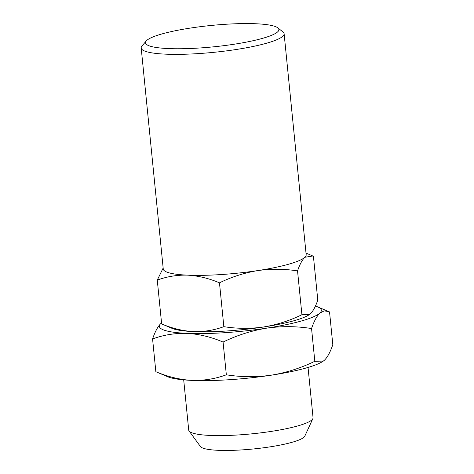 <?xml version="1.0" encoding="UTF-8"?>
<svg xmlns="http://www.w3.org/2000/svg" width="474" height="474" viewBox="0 0 474 474"><rect width="100%" height="100%" fill="white"/><g stroke="black" fill="none" stroke-linecap="round" stroke-linejoin="round"><path stroke-width="0.71" d="M199.358 48.01A67.03 10.748 -5.7 0 0 277.823 27.859A67.03 10.748 -5.7 0 0 211.12 25.466A67.03 10.748 -5.7 0 0 146.199 40.995A67.03 10.748 -5.7 0 0 199.358 48.01M308.041 367.445L313.053 417.659A62.479 10.019 174.3 0 1 312.87 418.625L304.8 436.145A52.667 8.449 174.3 0 1 253.389 448.967A52.667 8.449 174.3 0 1 200.455 446.561L189.079 430.979A62.479 10.019 174.3 0 1 188.711 430.072L183.699 379.858M146.199 40.995L141.957 46.043A71.817 11.518 -5.7 0 0 141.193 47.998A71.817 11.518 -5.7 0 0 198.914 53.562A71.817 11.518 -5.7 0 0 235.821 49.563A71.817 11.518 -5.7 0 0 284.116 33.731A71.817 11.518 -5.7 0 0 282.978 31.965L277.823 27.859M312.87 418.625A62.479 10.019 174.3 0 1 311.898 419.869A62.479 10.019 174.3 0 1 248.287 434.178A62.479 10.019 174.3 0 1 189.079 430.979M141.193 47.998L163.252 269.007A71.817 11.518 -5.7 0 0 187.745 275.163A71.817 11.518 -5.7 0 0 257.88 270.571A71.817 11.518 -5.7 0 0 304.847 257.281A71.817 11.518 -5.7 0 0 306.174 254.739L284.116 33.731M304.847 257.281L312.816 255.984L313.415 256.25L317.787 300.083C315.601 306.5 313.166 311.045 310.482 313.711L309.427 314.558L301.92 314.736L297.542 270.909C299.728 264.492 302.163 259.948 304.847 257.281M163.157 268.029L157.273 280.098C167.008 276.508 177.163 274.867 187.745 275.163C198.357 275.797 208.933 278.357 219.474 282.83C231.798 276.857 244.596 272.769 257.88 270.571C271.193 268.711 284.418 268.823 297.542 270.909M328.867 311.625L324.246 310.861L319.832 313.095A81.392 13.053 -5.7 0 0 317.699 306.891L329.537 311.933L332.807 344.675C330.331 351.951 327.57 357.1 324.524 360.121L323.333 361.081L314.819 361.289C300.854 368.061 286.349 372.688 271.294 375.183A81.392 13.053 174.3 0 1 191.81 380.385A81.392 13.053 174.3 0 1 167.689 376.741L155.845 371.699L152.581 338.951C155.057 331.676 157.812 326.527 160.858 323.511L161.545 322.924M323.333 361.081L323.12 361.224A81.392 13.053 174.3 0 1 271.294 375.183C256.203 377.292 241.219 377.168 226.341 374.798C215.309 378.862 203.796 380.723 191.81 380.385C179.782 379.668 167.796 376.771 155.845 371.699M219.474 282.83L223.847 326.663C236.976 328.749 250.195 328.861 263.514 327.001C276.792 324.803 289.596 320.714 301.92 314.736M157.273 280.098L161.646 323.926C172.186 328.405 182.763 330.959 193.374 331.593C203.956 331.889 214.112 330.248 223.847 326.663M309.427 314.558L309.238 314.683A71.817 11.518 174.3 0 1 263.514 327.001A71.817 11.518 174.3 0 1 193.374 331.593A71.817 11.518 174.3 0 1 172.098 328.375L161.646 323.926M226.341 374.798L223.076 342.056C211.126 336.978 199.139 334.081 187.112 333.364A81.392 13.053 -5.7 0 0 266.601 328.162A81.392 13.053 -5.7 0 0 319.832 313.095C316.786 316.117 314.031 321.265 311.554 328.541L314.819 361.289M161.545 322.93A81.392 13.053 -5.7 0 0 160.858 323.511A81.392 13.053 -5.7 0 0 187.112 333.364C175.125 333.026 163.613 334.893 152.581 338.951M223.076 342.056C237.041 335.284 251.546 330.651 266.601 328.162C281.692 326.047 296.677 326.177 311.554 328.541M317.699 306.891A81.392 13.053 -5.7 0 0 315.406 306.074M306.008 253.098L312.816 255.984"/></g></svg>
